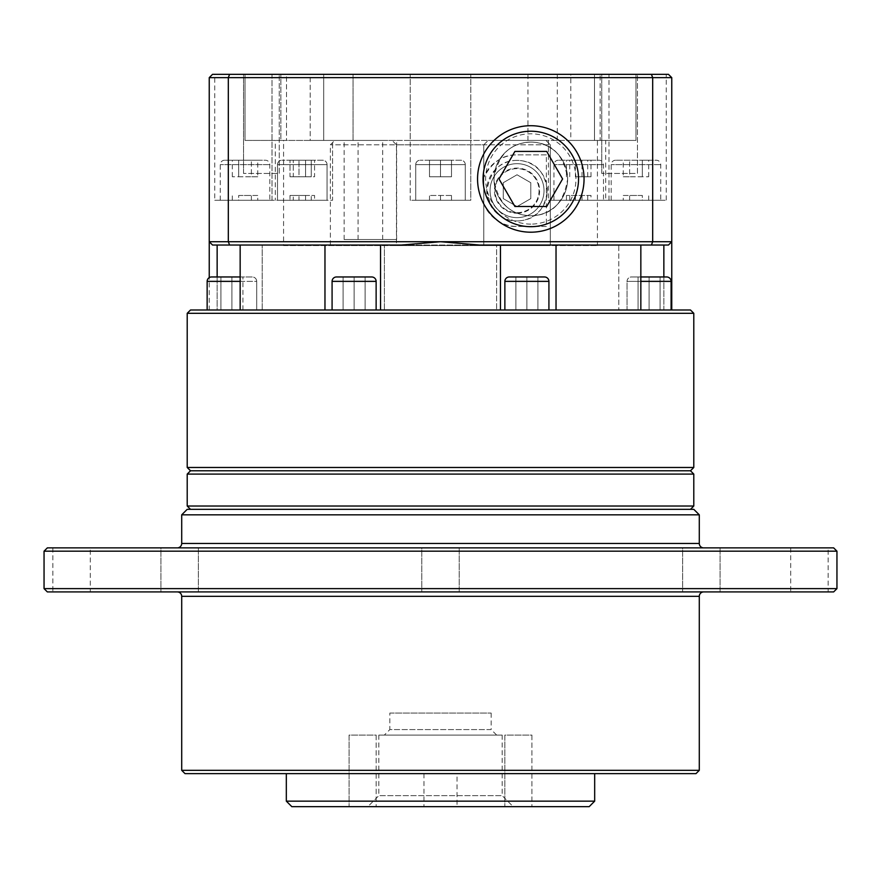 <?xml version="1.0" encoding="UTF-8"?>
<svg xmlns="http://www.w3.org/2000/svg" width="881" height="881" viewBox="0 0 881 881"><rect width="100%" height="100%" fill="white"/><g stroke="black" fill="none" stroke-linecap="round" stroke-linejoin="round"><path stroke-width="0.66" stroke-dasharray="4.41 3.3" d="M530.803 215.79A36.837 36.837 0 0 1 493.966 178.953A36.837 36.837 0 0 1 530.803 142.116A36.837 36.837 0 0 1 567.639 178.953A36.837 36.837 0 0 1 530.803 215.79A36.837 36.837 0 0 0 567.639 178.953A36.837 36.837 0 0 0 530.803 142.116C509.945 142.953 497.666 155.199 493.966 178.865C497.534 202.575 509.813 214.887 530.803 215.79C551.66 215.427 563.939 203.126 567.639 178.876C563.862 154.715 551.583 142.458 530.803 142.116A36.837 36.837 0 0 0 493.966 178.953A36.837 36.837 0 0 0 530.803 215.79M530.803 224.104A45.151 45.151 0 0 1 485.651 178.953A45.151 45.151 0 0 1 530.803 133.802A45.151 45.151 0 0 1 575.954 178.953A45.151 45.151 0 0 1 530.803 224.104M530.803 232.199A53.245 53.245 0 0 0 584.048 178.953A53.245 53.245 0 0 0 530.803 125.708A53.245 53.245 0 0 0 477.557 178.953A53.245 53.245 0 0 0 530.803 232.199M562.596 178.953L546.694 151.422L514.911 151.422L499.009 178.953L514.911 206.484L546.694 206.484L562.596 178.953M690.484 509.328L190.516 509.328L690.484 509.328M693.788 506.024L187.213 506.024M187.213 474.088L693.788 474.088M690.484 470.784L190.516 470.784L690.484 470.784M517.037 163.679A26.981 26.981 0 0 1 544.018 190.659A26.981 26.981 0 0 1 517.037 217.64A26.981 26.981 0 0 0 544.018 190.659A26.981 26.981 0 0 0 517.037 163.679A26.981 26.981 0 0 0 490.056 190.659A26.981 26.981 0 0 0 517.037 217.64A26.981 26.981 0 0 1 490.056 190.659A26.981 26.981 0 0 1 517.037 163.679A26.981 26.981 0 0 0 490.056 190.659A26.981 26.981 0 0 0 517.037 217.64A26.981 26.981 0 0 1 490.056 190.659A26.981 26.981 0 0 1 517.037 163.679A26.981 26.981 0 0 0 490.056 190.659A26.981 26.981 0 0 0 517.037 217.64A26.981 26.981 0 0 0 544.018 190.659A26.981 26.981 0 0 0 517.037 163.679A26.981 26.981 0 0 0 490.056 190.659A26.981 26.981 0 0 0 517.037 217.64A26.981 26.981 0 0 0 544.018 190.659A26.981 26.981 0 0 0 517.037 163.679A26.981 26.981 0 0 1 544.018 190.659A26.981 26.981 0 0 1 517.037 217.64A26.981 26.981 0 0 0 544.018 190.659A26.981 26.981 0 0 0 517.037 163.679A26.981 26.981 0 0 0 490.056 190.659A26.981 26.981 0 0 0 517.037 217.64M517.037 212.684A22.025 22.025 0 0 0 539.062 190.659A22.025 22.025 0 0 0 517.037 168.634A22.025 22.025 0 0 0 495.012 190.659A22.025 22.025 0 0 0 517.037 212.684A22.025 22.025 0 0 0 539.062 190.659A22.025 22.025 0 0 0 517.037 168.634A22.025 22.025 0 0 0 495.012 190.659A22.025 22.025 0 0 0 517.037 212.684M517.037 206.561L530.803 198.61L530.803 182.719L517.037 174.768L503.271 182.719L503.271 198.61L517.037 206.561L530.803 198.61L530.803 182.719L517.037 174.768L503.271 182.719L503.271 198.61L517.037 206.561M703.699 591.922L177.301 591.922L703.699 591.922M389.843 713.059L491.158 713.059L389.843 713.059L389.843 729.578L491.158 729.578L496.664 735.084L384.336 735.084L496.664 735.084M491.158 713.059L491.158 729.578L389.843 729.578L384.336 735.084M378.83 735.084L502.17 735.084L378.83 735.084L378.83 795.653L502.17 795.653L513.183 806.666L367.817 806.666L513.183 806.666M502.17 735.084L502.17 795.653L378.83 795.653L367.817 806.666M376.165 735.084L376.165 806.666L349.085 806.666L376.165 806.666L349.085 806.666L376.165 806.666L376.165 735.084L349.085 735.084L349.085 806.666L349.085 735.084L376.165 735.084M531.915 735.084L531.915 806.666L504.835 806.666L531.915 806.666L504.835 806.666L531.915 806.666L531.915 735.084L504.835 735.084L504.835 806.666L504.835 735.084L531.915 735.084M457.019 773.628L423.981 773.628L457.019 773.628L457.019 806.666L423.981 806.666L457.019 806.666M423.981 773.628L423.981 806.666M594.675 773.628L286.325 773.628L594.675 773.628M720.085 547.872L720.085 591.922L682.643 591.922L720.085 591.922L682.643 591.922L720.085 591.922L720.085 547.872L682.643 547.872L682.643 591.922L682.643 547.872L720.085 547.872M459.221 547.872L459.221 591.922L421.779 591.922L459.221 591.922L421.779 591.922L459.221 591.922L459.221 547.872L421.779 547.872L421.779 591.922L421.779 547.872L459.221 547.872M198.357 547.872L198.357 591.922L160.915 591.922L198.357 591.922L160.915 591.922L198.357 591.922L198.357 547.872L160.915 547.872L160.915 591.922L160.915 547.872L198.357 547.872M828.14 547.872L790.697 547.872L828.14 547.872L828.14 591.922L790.697 591.922L828.14 591.922M790.697 547.872L790.697 591.922M90.303 547.872L52.86 547.872L90.303 547.872L90.303 591.922L52.86 591.922L90.303 591.922M52.86 547.872L52.86 591.922M177.301 547.872L703.699 547.872L177.301 547.872M181.706 514.834L699.294 514.834M693.788 509.328L187.213 509.328M836.95 588.618L44.05 588.618M44.05 551.176L836.95 551.176M47.354 591.922L833.646 591.922M833.646 547.872L47.354 547.872M699.294 770.324L181.706 770.324M185.01 773.628L695.99 773.628M594.675 801.159L286.325 801.159M291.831 806.666L589.169 806.666M396.45 245.579L483.768 245.579L396.45 245.579L396.45 144.814L483.768 144.814L488.25 140.409L392.045 140.409L488.25 140.409L483.768 144.814L396.45 144.814L392.045 140.409M358.082 239.522L396.626 239.522L358.082 239.522L358.082 140.409L396.626 140.409L358.082 140.409M396.626 239.522L396.626 140.409M344.141 239.522L382.684 239.522L344.141 239.522L344.141 140.409L382.684 140.409L344.141 140.409M382.684 239.522L382.684 140.409M640.839 281.369L627.052 281.369L627.052 310.002L671.102 310.002L627.052 310.002L671.102 310.002L627.052 310.002L627.052 281.369A4.405 4.405 0 0 1 631.457 276.964L649.077 276.964L638.064 276.964L638.064 310.002L649.077 310.002L649.077 276.964L660.089 276.964L638.064 276.964L638.064 310.002L638.064 276.964L638.064 310.002L649.077 310.002L649.077 276.964L649.077 310.002L638.064 310.002L660.089 310.002L660.089 276.964L649.077 276.964L649.077 310.002L660.089 310.002L649.077 310.002L660.089 310.002L660.089 276.964L631.457 276.964A4.405 4.405 0 0 0 627.052 281.369L671.102 281.369A4.405 4.405 0 0 0 666.697 276.964L631.457 276.964L666.697 276.964M504.868 281.369A4.405 4.405 0 0 1 509.273 276.964L544.513 276.964A4.405 4.405 0 0 1 548.918 281.369L504.868 281.369L548.918 281.369L548.918 310.002L504.868 310.002L548.918 310.002L504.868 310.002L504.868 281.369L548.918 281.369M332.082 281.369A4.405 4.405 0 0 1 336.487 276.964L371.727 276.964A4.405 4.405 0 0 1 376.132 281.369L332.082 281.369L376.132 281.369L376.132 310.002L332.082 310.002L376.132 310.002L332.082 310.002L332.082 281.369L376.132 281.369M240.161 276.964L252.296 276.964A4.405 4.405 0 0 1 256.701 281.369L240.161 281.369M690.484 310.002L207.145 310.002L256.701 310.002L256.701 281.369A4.405 4.405 0 0 0 252.296 276.964L211.55 276.964A4.405 4.405 0 0 0 209.238 277.625L209.238 310.002L217.144 310.002L217.144 245.028L212.541 245.028L262.208 245.028L217.144 245.028M465.278 164.637A4.405 4.405 0 0 0 460.873 160.232L420.127 160.232L460.873 160.232A4.405 4.405 0 0 1 465.278 164.637L415.722 164.637A4.405 4.405 0 0 1 420.127 160.232A4.405 4.405 0 0 0 415.722 164.637L465.278 164.637L415.722 164.637L465.278 164.637L465.278 200.273L465.278 164.637M327.06 164.637A4.405 4.405 0 0 0 322.655 160.232L281.909 160.232L322.655 160.232A4.405 4.405 0 0 1 327.06 164.637L277.504 164.637A4.405 4.405 0 0 1 281.909 160.232A4.405 4.405 0 0 0 277.504 164.637L327.06 164.637L277.504 164.637L327.06 164.637L327.06 200.273L327.06 164.637M269.806 200.273L220.25 200.273L269.806 200.273L269.806 164.637A4.405 4.405 0 0 0 265.401 160.232L224.655 160.232L265.401 160.232M220.25 200.273L220.25 164.637A4.405 4.405 0 0 1 224.655 160.232M660.75 200.273L611.194 200.273L660.75 200.273L660.75 164.637A4.405 4.405 0 0 0 656.345 160.232L615.599 160.232L656.345 160.232M611.194 200.273L611.194 164.637A4.405 4.405 0 0 1 615.599 160.232M603.496 200.273L553.94 200.273L603.496 200.273L603.496 164.637A4.405 4.405 0 0 0 599.091 160.232L558.345 160.232L599.091 160.232M553.94 200.273L553.94 164.637A4.405 4.405 0 0 1 558.345 160.232M517.037 160.375A30.284 30.284 0 0 0 486.753 190.659A30.284 30.284 0 0 0 517.037 220.944C500.661 220.933 490.574 210.856 486.753 190.725C490.508 170.529 500.595 160.408 517.037 160.375C534.712 160.816 544.81 170.958 547.321 190.803C544.711 210.46 534.613 220.503 517.037 220.944A30.284 30.284 0 0 0 547.321 190.659A30.284 30.284 0 0 0 517.037 160.375M335.881 245.579L544.788 245.579L483.768 245.579L483.768 144.814L483.768 245.579L544.788 245.579L335.881 245.028M544.788 245.579L550.317 245.028L550.317 144.814L330.375 144.814L550.317 144.814L545.901 140.409L488.25 140.409L545.901 140.409L550.317 144.814L550.317 245.028L330.375 245.028L550.317 245.028L544.788 245.579M415.722 200.273L465.278 200.273L415.722 200.273L415.722 164.637L415.722 200.273L465.278 200.273L415.722 200.273M277.504 200.273L327.06 200.273L277.504 200.273L277.504 164.637L277.504 200.273L327.06 200.273L277.504 200.273M601.745 173.447L601.745 74.334L637.448 74.334L601.745 74.334L637.448 74.334L601.745 74.334L601.745 173.447L637.448 173.447L637.448 74.334L637.448 173.447L601.745 173.447M243.552 173.447L243.552 74.334L279.255 74.334L243.552 74.334L279.255 74.334L243.552 74.334L243.552 173.447L279.255 173.447L279.255 74.334L279.255 173.447L243.552 173.447M605.688 200.273L666.256 200.273L605.688 200.273L605.688 140.409L635.972 140.409L605.688 140.409M666.256 74.334L353.039 74.334L666.256 74.334L666.256 200.273M410.216 200.273L410.216 74.334L410.216 140.409L470.784 140.409L410.216 140.409L410.216 74.334L410.216 140.409L470.784 140.409L470.784 74.334L470.784 140.409L470.784 74.334L470.784 140.409L410.216 140.409L410.216 200.273L470.784 200.273L470.784 140.409L470.784 200.273L410.216 200.273M271.998 200.273L271.998 74.334L323.69 74.334L271.998 74.334L280.863 74.334L271.998 74.334L271.998 200.273L332.566 200.273L332.566 140.409L280.863 140.409L353.039 140.409L353.039 74.334L323.69 74.334L353.039 74.334L353.039 140.409L310.211 140.409L310.211 74.334L280.863 74.334L310.211 74.334L310.211 140.409L353.039 140.409L323.69 140.409L332.566 140.409L332.566 200.273L271.998 200.273M214.744 200.273L275.312 200.273L214.744 200.273L214.744 74.334L245.028 74.334L214.744 74.334M275.312 140.409L245.028 140.409L286.523 140.409L286.523 74.334L245.028 74.334L286.523 74.334L286.523 140.409L245.028 140.409L275.312 140.409L275.312 200.273M548.434 200.273L609.002 200.273L548.434 200.273L548.434 140.409L600.137 140.409L600.137 74.334M527.961 74.334L527.961 140.409L548.434 140.409M609.002 200.273L609.002 74.334M671.102 310.002L671.102 281.369M190.516 310.002L256.701 310.002L256.701 281.369L207.145 281.369M332.082 310.002L376.132 310.002M504.868 310.002L548.918 310.002M283.572 245.579L597.428 245.579L283.572 245.579L283.572 140.409M527.961 140.409L570.789 140.409L570.789 74.334M594.477 140.409L594.477 74.334L594.477 140.409L635.972 140.409L594.477 140.409M597.428 245.579L597.428 140.409M496.609 245.028L640.839 245.028L496.609 245.028L496.609 310.002L496.609 245.028M500.463 310.002L380.537 310.002L500.463 310.002L500.463 245.028M618.792 245.028L668.459 245.028L618.792 245.028L618.792 310.002L618.792 245.028M556.032 310.002L640.839 310.002L556.032 310.002L556.032 245.028M663.856 276.964L663.856 310.002L618.792 310.002L671.763 310.002L663.856 310.002L663.856 245.028M209.238 241.724L212.541 245.028L209.238 241.724L209.238 77.638L228.311 77.638L228.311 241.724L209.238 241.724L212.541 245.028L401.549 245.028L240.161 245.028L401.549 245.028L440.5 241.724L479.451 245.028L668.459 245.028L671.763 241.724L668.459 245.028L671.763 241.724L228.311 241.724L229.6 245.028M330.375 245.028L330.375 144.814L334.78 140.409L545.901 140.409L334.78 140.409M546.374 154.869L517.037 154.869A35.791 35.791 0 0 0 483.768 177.477C492.16 161.939 503.249 154.406 517.037 154.869L546.374 154.869L546.374 226.45L517.037 226.45C503.315 226.968 492.226 219.424 483.768 203.852L483.768 177.477L483.768 203.852A35.791 35.791 0 0 0 517.037 226.45L546.374 226.45M324.968 310.002L240.161 310.002L324.968 310.002L324.968 245.028M217.144 276.964L217.144 310.002L262.208 310.002L209.238 310.002M240.161 245.028L262.208 245.028L240.161 245.028L240.161 310.002M380.537 310.002L380.537 245.028M640.839 310.002L640.839 245.028M671.763 77.638L668.459 74.334L229.6 74.334L228.311 77.638L671.763 77.638L671.763 241.724M651.4 74.334L652.689 77.638L652.689 241.724L651.4 245.028M229.6 74.334L212.541 74.334L209.238 77.638M693.788 467.481L187.213 467.481M187.213 313.306L693.788 313.306M526.893 276.964L537.906 276.964L537.906 310.002L537.906 276.964L537.906 310.002L537.906 276.964L526.893 276.964L526.893 310.002L526.893 276.964L526.893 310.002L515.881 310.002L537.906 310.002L515.881 310.002L515.881 276.964L526.893 276.964L515.881 276.964L515.881 310.002L526.893 310.002L526.893 276.964L537.906 276.964L515.881 276.964L515.881 310.002L515.881 276.964M343.094 276.964L343.094 310.002L365.119 310.002L365.119 276.964L343.094 276.964L354.107 276.964L343.094 276.964L343.094 310.002L354.107 310.002L354.107 276.964L365.119 276.964L365.119 310.002L354.107 310.002L365.119 310.002L365.119 276.964L365.119 310.002L354.107 310.002L354.107 276.964L354.107 310.002L343.094 310.002L343.094 276.964L343.094 310.002L354.107 310.002L354.107 276.964M220.911 310.002L220.911 276.964L242.936 276.964L220.911 276.964L220.911 310.002L231.923 310.002L231.923 276.964L242.936 276.964L231.923 276.964L231.923 310.002L220.911 310.002L220.911 276.964L220.911 310.002L242.936 310.002L242.936 276.964L242.936 310.002L231.923 310.002L231.923 276.964L231.923 310.002L220.911 310.002M242.936 310.002L242.936 276.964L242.936 310.002L231.923 310.002L242.936 310.002M660.089 310.002L660.089 276.964L660.089 310.002M570.789 140.409L600.137 140.409M280.863 140.409L310.211 140.409L280.863 140.409L280.863 74.334L280.863 140.409M623.252 176.751L648.691 176.751L642.326 176.751L642.326 160.232L623.252 160.232L648.691 160.232L642.326 160.232L642.326 176.751L629.618 176.751L629.618 160.232L629.618 176.751L623.252 176.751L623.252 160.232M648.691 176.751L648.691 160.232M257.748 176.751L232.309 176.751L238.674 176.751L238.674 160.232L257.748 160.232L232.309 160.232L238.674 160.232L238.674 176.751L251.382 176.751L251.382 160.232L251.382 176.751L257.748 176.751L257.748 160.232M232.309 176.751L232.309 160.232M451.513 176.751L451.513 160.232L429.488 160.232L451.513 160.232L451.513 176.751L440.5 176.751L451.513 176.751L451.513 160.232L451.513 176.751L440.5 176.751L440.5 160.232L440.5 176.751L429.488 176.751L429.488 160.232L429.488 176.751L440.5 176.751L429.488 176.751L429.488 160.232L429.488 176.751L440.5 176.751L440.5 160.232L440.5 176.751L451.513 176.751M305.575 176.751L305.575 160.232L314.561 160.232L289.992 160.232L314.561 160.232L305.575 160.232L305.575 176.751L314.561 176.751L314.561 160.232L314.561 176.751L311.268 176.751L311.268 160.232L311.268 176.751L298.989 176.751L298.989 160.232L298.989 176.751L289.992 176.751L289.992 160.232L289.992 176.751L305.575 176.751L293.285 176.751L293.285 160.232L293.285 176.751L289.992 176.751L305.575 176.751M575.425 176.751L591.008 176.751L575.425 176.751L575.425 160.232L566.439 160.232L591.008 160.232L575.425 160.232M587.715 176.751L587.715 160.232M566.439 176.751L566.439 160.232M569.732 176.751L569.732 160.232M582.011 176.751L582.011 160.232M591.008 176.751L591.008 160.232M451.513 195.472L429.488 195.472L451.513 195.472L451.513 200.273L429.488 200.273L451.513 200.273L451.513 195.472L451.513 200.273L440.5 200.273L440.5 195.472L440.5 200.273L451.513 200.273L451.513 195.472M429.488 200.273L429.488 195.472L429.488 200.273L440.5 200.273L429.488 200.273L429.488 195.472L429.488 200.273M305.575 195.472L289.992 195.472L314.561 195.472L289.992 195.472L305.575 195.472L305.575 200.273L289.992 200.273L314.561 200.273L305.575 200.273L314.561 200.273L314.561 195.472L314.561 200.273L311.268 200.273L311.268 195.472L311.268 200.273L298.989 200.273L298.989 195.472L298.989 200.273L289.992 200.273L289.992 195.472L289.992 200.273L293.285 200.273L293.285 195.472L293.285 200.273L305.575 200.273L305.575 195.472M238.674 195.472L251.382 195.472L238.674 195.472L238.674 200.273L232.309 200.273L257.748 200.273L238.674 200.273L238.674 195.472M257.748 195.472L251.382 195.472L257.748 195.472L257.748 200.273M232.309 200.273L232.309 195.472M251.382 200.273L251.382 195.472L251.382 200.273M642.326 195.472L629.618 195.472L642.326 195.472L642.326 200.273L648.691 200.273L623.252 200.273L642.326 200.273L642.326 195.472M623.252 195.472L629.618 195.472L623.252 195.472L623.252 200.273M648.691 200.273L648.691 195.472M629.618 200.273L629.618 195.472L629.618 200.273M591.008 195.472L566.439 195.472L591.008 195.472L591.008 200.273L566.439 200.273L591.008 200.273M587.715 200.273L587.715 195.472M582.011 200.273L582.011 195.472M569.732 200.273L569.732 195.472M566.439 200.273L566.439 195.472M575.425 200.273L575.425 195.472M440.5 200.273L440.5 195.472L440.5 200.273M517.037 213.235A22.576 22.576 0 0 0 539.613 190.659A22.576 22.576 0 0 0 517.037 168.084A22.576 22.576 0 0 0 494.461 190.659A22.576 22.576 0 0 0 517.037 213.235M181.706 596.327L699.294 596.327M699.294 543.467L181.706 543.467M269.806 164.637L220.25 164.637L269.806 164.637M660.75 164.637L611.194 164.637L660.75 164.637M603.496 164.637L553.94 164.637L603.496 164.637M635.972 140.409L635.972 74.334L635.972 140.409M245.028 140.409L245.028 74.334L245.028 140.409M323.69 140.409L323.69 74.334L323.69 140.409M557.31 140.409L557.31 74.334M384.391 310.002L384.391 245.028L384.391 310.002M262.208 310.002L262.208 245.028L262.208 310.002"/><path stroke-width="1.32" d="M530.803 226.692A47.739 47.739 0 0 0 578.542 178.953A47.739 47.739 0 0 0 530.803 131.214A47.739 47.739 0 0 0 483.063 178.953A47.739 47.739 0 0 0 530.803 226.692M530.803 125.708A53.245 53.245 0 0 1 584.048 178.953A53.245 53.245 0 0 1 530.803 232.199A53.245 53.245 0 0 1 477.557 178.953A53.245 53.245 0 0 1 530.803 125.708M514.911 151.422L546.694 151.422L562.596 178.953L546.694 206.484L514.911 206.484L499.009 178.953L514.911 151.422M690.484 509.328L693.788 506.024L693.788 474.088L187.213 474.088L190.516 470.784L690.484 470.784L693.788 474.088M190.516 509.328L187.213 506.024L693.788 506.024M187.213 506.024L187.213 474.088M836.95 588.618L833.646 591.922L47.354 591.922L44.05 588.618L836.95 588.618L836.95 551.176L44.05 551.176L47.354 547.872L833.646 547.872L836.95 551.176M699.294 770.324L181.706 770.324L185.01 773.628L695.99 773.628L699.294 770.324L699.294 596.327A4.405 4.405 0 0 1 703.699 591.922M181.706 770.324L181.706 596.327A4.405 4.405 0 0 0 177.301 591.922M594.675 801.159L589.169 806.666L291.831 806.666L286.325 801.159L594.675 801.159L594.675 773.628M286.325 801.159L286.325 773.628M703.699 547.872A4.405 4.405 0 0 1 699.294 543.467L699.294 514.834L181.706 514.834L187.213 509.328L693.788 509.328L699.294 514.834M177.301 547.872A4.405 4.405 0 0 0 181.706 543.467L181.706 514.834M44.05 588.618L44.05 551.176M190.516 310.002L690.484 310.002L693.788 313.306L187.213 313.306L190.516 310.002M666.697 276.964L640.839 276.964L666.697 276.964A4.405 4.405 0 0 1 671.102 281.369L640.839 281.369M209.238 77.638L212.541 74.334L651.4 74.334L652.689 77.638L652.689 241.724L671.763 241.724L671.763 77.638L209.238 77.638L209.238 277.625A4.405 4.405 0 0 0 207.145 281.369A4.405 4.405 0 0 1 211.55 276.964L240.161 276.964M336.487 276.964L371.727 276.964A4.405 4.405 0 0 1 376.132 281.369L332.082 281.369A4.405 4.405 0 0 1 336.487 276.964M509.273 276.964L544.513 276.964A4.405 4.405 0 0 1 548.918 281.369L504.868 281.369A4.405 4.405 0 0 1 509.273 276.964M671.102 310.002L671.102 281.369M207.145 310.002L207.145 281.369L207.145 310.002M376.132 310.002L376.132 281.369M332.082 310.002L332.082 281.369M548.918 310.002L548.918 281.369M504.868 310.002L504.868 281.369M693.788 467.481L690.484 470.784L190.516 470.784L187.213 467.481L693.788 467.481L693.788 313.306M187.213 467.481L187.213 313.306M500.463 310.002L500.463 245.028M640.839 310.002L640.839 245.028M324.968 310.002L324.968 245.028M380.537 310.002L380.537 245.028M240.161 310.002L240.161 245.028M217.144 276.964L217.144 245.028M663.856 276.964L663.856 245.028M556.032 310.002L556.032 245.028M479.451 245.028L440.5 241.724L401.549 245.028L212.541 245.028L209.238 241.724L652.689 241.724L651.4 245.028L479.451 245.028M229.6 74.334L228.311 77.638L228.311 241.724L229.6 245.028M651.4 74.334L668.459 74.334L671.763 77.638M671.763 310.002L671.763 241.724L668.459 245.028L651.4 245.028M515.881 276.964L526.893 276.964M343.094 276.964L354.107 276.964M699.294 596.327L181.706 596.327M181.706 543.467L699.294 543.467M240.161 281.369L207.145 281.369"/></g></svg>
